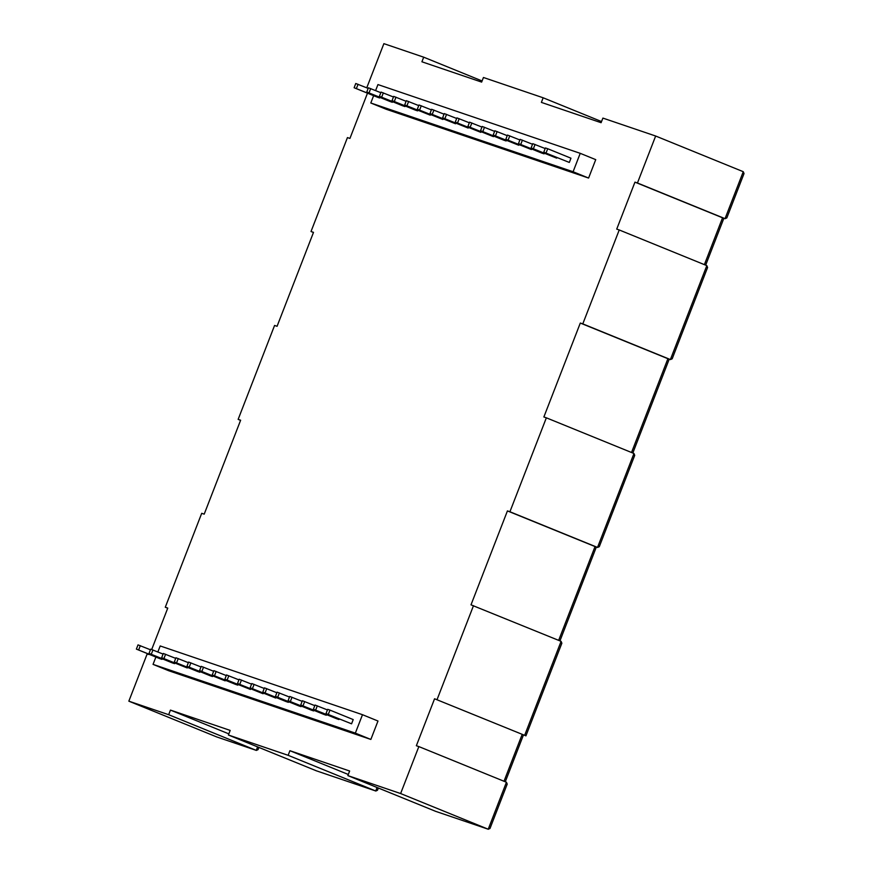 <?xml version="1.0" encoding="UTF-8"?>
<svg xmlns="http://www.w3.org/2000/svg" width="873" height="873" viewBox="0 0 873 873"><rect width="100%" height="100%" fill="white"/><g stroke="black" fill="none" stroke-linecap="round" stroke-linejoin="round"><path stroke-width="1.31" d="M149.741 654.554L147.057 654.204L128.844 701.172L168.664 714.703L170.453 710.098L230.177 730.406L228.399 735.011L288.134 755.309L289.912 750.704L349.647 771.012L347.858 775.606L400.62 793.546L418.844 746.579L416.356 745.738L434.568 698.771L525.928 735.852L561.863 643.215L561.088 641.349L471.005 604.836L507.431 510.901L509.919 511.753L546.356 417.818L543.868 416.978L580.305 323.043L582.793 323.883L619.23 229.959L616.731 229.108L634.955 182.141L637.443 182.992L655.656 136.024L602.894 118.095L601.104 122.7L541.38 102.392L543.159 97.787L483.435 77.49L481.645 82.095L421.91 61.787L423.7 57.181L383.88 43.65L366.747 87.813M434.568 698.771L525.928 735.852M507.431 510.901L595.266 546.651M506.438 782.252L507.213 784.107L489.993 828.488L488.225 829.219L506.438 782.252L418.844 746.579M509.919 511.753L597.525 547.426L599.293 546.694L634.726 455.346L633.962 453.491L546.356 417.818M347.858 775.606L435.703 811.366M580.305 323.043L668.129 358.792M582.793 323.883L670.388 359.556L672.166 358.825L707.588 267.487L706.824 265.632L619.23 229.959M288.134 755.309L375.848 791.025L377.496 790.251L378.358 788.035M228.399 735.011L316.244 770.761M634.955 182.141L722.779 217.89M637.443 182.992L725.037 218.665L726.816 217.934L744.025 173.552L743.261 171.697L655.656 136.024M168.664 714.703L256.378 750.42L258.037 749.645L258.899 747.43M128.844 701.172L216.69 736.921M437.057 699.611L473.493 605.676M367.489 93.171L349.931 138.425L347.443 137.585L311.017 231.509L313.505 232.36L277.068 326.295L274.58 325.443L238.143 419.378L240.632 420.219L204.206 514.153L201.707 513.302L165.281 607.237L167.769 608.088L151.695 649.523M373.633 95.681L370.796 102.992L386.303 109.3L588.588 178.059L595.735 159.639L580.229 153.332L573.092 171.752L588.588 178.059M155.885 657.053L153.048 664.375L168.554 670.682L370.85 739.442L377.987 721.022L362.491 714.703L355.344 733.124L370.85 739.442M400.62 793.546L488.225 829.219L435.463 811.279M289.912 750.704L348.294 774.482M170.453 710.098L228.835 733.877M543.159 97.787L601.552 121.565M165.281 607.237L167.714 608.23M423.7 57.181L482.082 80.96M238.143 419.378L240.577 420.371M311.017 231.509L313.44 232.502M370.796 102.992L573.092 171.752M375.608 90.574L377.944 84.572L580.229 153.332M153.048 664.375L355.344 733.124M157.871 651.956L160.196 645.955L362.491 714.703M493.463 136.657L467.917 126.41L493.463 136.657L493.692 136.057M480.816 132.358L455.269 122.111L480.816 132.358L481.045 131.758M455.531 123.77L429.985 113.512L455.531 123.77L455.761 123.158M468.168 128.058L442.622 117.811L468.168 128.058L468.408 127.458M442.884 119.47L417.338 109.223L442.884 119.47L443.124 118.87M379.908 97.383L379.668 97.983L377.376 97.198L354.122 87.737L379.668 97.983M392.544 101.672L392.315 102.283L390.024 101.497L366.769 92.025L392.315 102.283M417.829 110.271L417.6 110.871L415.308 110.096L392.053 100.624L417.6 110.871M405.192 105.971L404.952 106.571L402.671 105.797L379.406 96.325L404.952 106.571M430.247 115.171L404.701 104.924L430.247 115.171L430.476 114.57M518.748 145.245L493.201 134.999L518.748 145.245L518.977 144.645M506.34 140.357L506.1 140.957L503.808 140.171L480.554 130.71L506.1 140.957M531.384 149.545L505.838 139.298L531.384 149.545L531.624 148.945M556.679 158.144L531.133 147.897L556.679 158.144L556.909 157.544M544.261 153.244L544.032 153.844L541.74 153.07L518.486 143.598L544.032 153.844M543.77 152.186L545.418 147.952L547.709 148.737L570.964 158.199L569.316 162.443L543.77 152.186L569.316 162.443M339.161 718.915L338.931 719.527L336.64 718.741L313.385 709.269L338.931 719.527M326.524 714.627L326.284 715.227L323.992 714.441L300.738 704.98L326.284 715.227M288.592 701.728L288.352 702.329L286.071 701.554L262.806 692.082L288.352 702.329M313.876 710.327L313.647 710.928L311.355 710.153L288.101 700.681L313.647 710.928M301.229 706.028L300.999 706.628L298.708 705.853L275.453 696.381L300.999 706.628M263.068 693.74L237.521 683.494L263.068 693.74L263.308 693.14M275.715 698.04L250.169 687.782L275.715 698.04L275.944 697.429M162.16 658.755L161.931 659.355L159.639 658.58L136.374 649.108L161.931 659.355M187.215 667.954L161.669 657.707L187.215 667.954L187.444 667.354M174.807 663.054L174.567 663.655L172.276 662.88L149.021 653.408L174.567 663.655M225.147 680.842L199.59 670.595L225.147 680.842L225.376 680.242M212.728 675.942L212.499 676.553L210.207 675.767L186.953 666.295L212.499 676.553M200.092 671.653L199.852 672.254L197.56 671.468L174.305 662.007L199.852 672.254M238.013 684.541L237.783 685.141L235.492 684.367L212.237 674.894L237.783 685.141M250.431 689.441L224.885 679.194L250.431 689.441L250.66 688.841M326.022 713.568L327.67 709.334L329.961 710.109L353.216 719.581L351.568 723.815L326.022 713.568L351.568 723.815M467.917 126.41L469.554 122.176L481.961 127.076M471.846 122.951L470.198 127.185M455.269 122.111L456.917 117.877L469.325 122.777M459.198 118.652L457.561 122.886M444.041 114.177L431.622 109.278L429.985 113.512M433.914 110.053L432.277 114.298M456.677 118.477L444.27 113.577L442.622 117.811M446.561 114.352L444.914 118.586M431.393 109.878L418.985 104.978L417.338 109.223M421.277 105.764L419.629 109.998M354.122 87.737L355.769 83.492L368.177 88.391M358.061 84.277L356.413 88.511M366.769 92.025L368.406 87.791L380.824 92.691M370.698 88.577L369.061 92.811M392.053 100.624L393.701 96.39L406.109 101.29M395.982 97.165L394.345 101.399M379.406 96.325L381.054 92.091L393.461 96.99M383.345 92.865L381.697 97.11M418.745 105.589L406.338 100.69L404.701 104.924M408.629 101.464L406.982 105.698M493.201 134.999L494.838 130.764L507.257 135.664M497.13 131.539L495.493 135.784M480.554 130.71L482.202 126.465L494.609 131.365M484.493 127.251L482.845 131.485M505.838 139.298L507.486 135.064L519.893 139.964M509.777 135.839L508.13 140.073M531.133 147.897L532.77 143.663L545.178 148.552M535.062 144.438L533.414 148.672M518.486 143.598L520.122 139.364L532.541 144.263M522.414 140.138L520.777 144.372M547.709 148.737L546.062 152.971M313.385 709.269L315.022 705.035L327.44 709.935M317.314 705.81L315.677 710.055M300.738 704.98L302.385 700.735L314.793 705.635M304.677 701.521L303.029 705.755M262.806 692.082L264.454 687.848L276.861 692.747M266.745 688.622L265.097 692.856M288.101 700.681L289.738 696.447L302.145 701.346M292.029 697.221L290.382 701.456M275.453 696.381L277.101 692.147L289.509 697.047M279.382 692.922L277.745 697.156M237.521 683.494L239.169 679.249L251.577 684.148M241.461 680.034L239.813 684.268M250.169 687.782L251.806 683.548L264.224 688.448M254.098 684.334L252.461 688.568M136.374 649.108L138.021 644.874L150.429 649.774M140.313 645.649L138.665 649.894M161.669 657.707L163.306 653.473L175.713 658.373M165.597 654.248L163.96 658.482M149.021 653.408L150.669 649.174L163.076 654.073M152.95 649.949L151.313 654.183M213.645 671.261L201.237 666.361L199.59 670.595M203.529 667.136L201.881 671.381M186.953 666.295L188.59 662.061L201.008 666.961M190.881 662.847L189.245 667.081M174.305 662.007L175.953 657.762L188.361 662.662M178.245 658.548L176.597 662.782M212.237 674.894L213.885 670.66L226.293 675.56M216.166 671.435L214.529 675.669M238.929 679.86L226.522 674.96L224.885 679.194M228.813 675.735L227.166 679.969M329.961 710.109L328.313 714.343M524.662 735.284L561.088 641.349M504.005 781.259L522.163 734.444M558.655 640.367L595.037 546.574L597.525 547.426L633.962 453.491M631.528 452.498L667.9 358.716L670.388 359.556L706.824 265.632M315.993 770.684L375.728 790.982L377.071 787.511M704.391 264.639L722.549 217.814L725.037 218.665L743.261 171.697M216.449 736.845L256.269 750.376L257.611 746.906M505.292 781.782L523.44 735.001M559.942 640.891L596.346 547.022M595.146 546.618L597.645 547.469M435.583 811.323L488.334 829.263M632.816 453.022L669.22 359.163M668.02 358.759L670.508 359.6M316.113 770.728L375.848 791.025M705.679 265.163L723.87 218.272M722.669 217.857L725.157 218.708M216.569 736.888L256.378 750.42"/></g></svg>
